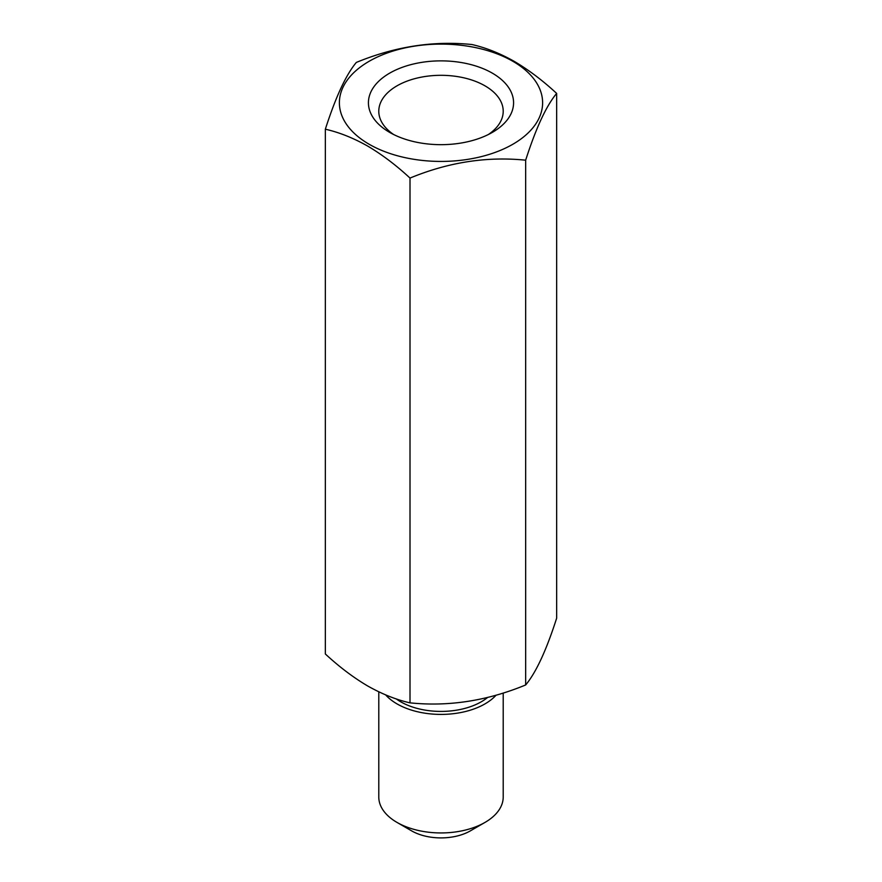 <?xml version="1.0" encoding="UTF-8"?>
<svg xmlns="http://www.w3.org/2000/svg" width="882" height="882" viewBox="0 0 882 882"><rect width="100%" height="100%" fill="white"/><g stroke="black" fill="none" stroke-linecap="round" stroke-linejoin="round"><path stroke-width="1.32" d="M393.626 134.516A62.214 35.919 180 0 1 378.786 111.231A62.214 35.919 180 0 1 417.186 78.046A62.214 35.919 180 0 1 484.99 85.841A62.214 35.919 180 0 1 503.214 111.231A62.214 35.919 180 0 1 488.374 134.516M492.321 73.14A72.589 41.906 0 0 0 389.679 73.14A72.589 41.906 0 0 0 389.679 132.399L389.679 132.399A72.589 41.906 0 0 0 492.321 132.399A72.589 41.906 0 0 0 492.321 73.14M512.85 61.288A101.617 58.664 0 0 0 369.15 61.288A101.617 58.664 0 0 0 369.15 144.251A101.617 58.664 0 0 0 512.85 144.251A101.617 58.664 0 0 0 512.85 61.288M514.316 61.409C499.962 53.317 485.85 47.694 471.991 44.541C433.536 40.561 394.982 46.526 356.339 62.424C346.031 74.705 335.7 96.965 325.348 129.202C339.206 132.355 353.318 137.978 367.684 146.081C382.204 154.681 396.305 165.353 410.009 178.076C448.464 162.2 487.018 156.235 525.661 160.193C535.969 128.055 546.3 105.796 556.652 93.415C542.948 80.692 528.847 70.02 514.316 61.409M556.652 93.415L556.652 618.194C546.344 650.321 536.024 672.58 525.661 684.961C487.206 700.837 448.651 706.802 410.009 702.855C396.305 699.768 382.193 694.134 367.684 685.976C353.318 677.497 339.206 666.825 325.348 653.981L325.348 129.202M484.99 822.421L470.327 830.888A41.476 23.946 180 0 1 411.673 830.888L397.01 822.421A62.214 35.919 0 0 0 484.99 822.421A62.214 35.919 0 0 0 503.214 797.019L503.214 693.032M496.092 695.181A62.214 35.919 180 0 1 397.01 703.891A62.214 35.919 180 0 1 385.666 694.917M378.786 691.83L378.786 797.019A62.214 35.919 0 0 0 397.01 822.421L411.673 830.888M525.661 684.961L525.661 160.193M410.009 702.855L410.009 178.076M487.625 697.453A57.032 32.932 180 0 1 400.671 701.774A57.032 32.932 180 0 1 396.227 698.886"/></g></svg>
